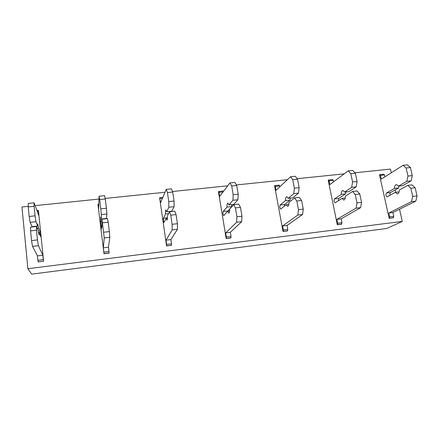 <?xml version="1.0" encoding="UTF-8"?>
<svg xmlns="http://www.w3.org/2000/svg" width="439" height="439" viewBox="0 0 439 439"><rect width="100%" height="100%" fill="white"/><g stroke="black" fill="none" stroke-linecap="round" stroke-linejoin="round"><path stroke-width="0.66" d="M28.233 206.335L21.95 206.978L27.887 268.717L31.674 274.139L386.693 228.499L402.294 221.421L399.534 209.222M354.888 172.763L390.452 169.108L391.286 172.79M395.166 189.933L395.704 192.287M27.887 268.717L402.294 221.421M35.115 205.628L98.995 199.059M105.157 198.428L165.009 192.277M172.5 191.508L227.726 185.829M236.401 184.94L287.386 179.699M297.121 178.7L344.209 173.86M37.271 211.45L38.391 211.335L38.434 210.555L43.587 261.243L38.198 261.913L37.902 260.327L37.458 255.855L42.852 255.196L43.307 259.658L37.902 260.327M99.099 196.206L99.713 199.558L105.267 198.988L104.603 195.646L99.099 196.206L98.616 209.282L97.935 204.322L103.988 253.742L109.108 253.105L109.004 251.536L103.867 252.173L103.988 253.742M166.244 189.379L167.44 192.584L172.708 192.041L171.462 188.847L166.244 189.379L160.592 202.664L159.637 197.857L166.573 245.966L171.446 245.357L171.501 243.81L166.611 244.413L166.573 245.966M229.976 182.898L231.699 185.966L236.692 185.45L234.931 182.394L229.976 182.898L219.659 196.365L219.001 192.359L218.66 191.492L218.457 191.695L226.184 238.558L230.832 237.982L231.029 236.451L226.37 237.027L226.184 238.558M290.547 176.741L292.742 179.677L297.494 179.189L295.266 176.258L290.547 176.741L276.016 190.35L275.291 186.443L274.869 185.609L274.589 185.818L283.023 231.496L287.457 230.947L287.786 229.432L283.347 229.981L283.023 231.496M348.193 170.881L350.81 173.696L355.332 173.229L352.687 170.42L348.193 170.881L329.843 184.605L329.063 180.797L328.57 179.99L328.207 180.199L337.289 224.757L341.526 224.23L341.97 222.738L337.728 223.259L337.289 224.757M403.117 165.294L406.113 168L410.427 167.555L407.397 164.861L403.117 165.294L381.304 179.112L380.481 175.391L379.916 174.612L379.488 174.826L389.146 218.315L393.196 217.81L393.75 216.334L389.695 216.839L389.146 218.315M38.144 261.809L43.587 261.243M43.538 261.139L43.307 259.658M37.194 228.253L38.572 228.099L40.229 232.182L40.723 236.637L39.033 232.659L39.027 234.717L38.198 230.662L36.453 226.475L30.598 227.128L30.587 230.898L31.542 240.599L32.497 246.383L38.385 245.686L42.852 255.196M32.497 246.383L37.458 255.855M31.542 240.599L37.463 239.913L38.385 245.686M30.587 230.898L36.492 230.234L37.463 239.913M36.453 226.475L36.492 230.234M39.033 232.659L38.5 232.719M32.678 226.601L32.727 226.892M37.732 226.041L32.074 226.667L30.132 222.348L35.976 221.711L37.732 226.041L37.743 224.027L38.572 228.099M38.391 211.335L38.835 215.664L34.077 202.813L28.266 203.405L28.228 206.923L29.166 216.465L35.049 215.84L35.976 221.711M29.166 216.465L30.132 222.348M28.228 206.923L34.094 206.319L35.049 215.84M34.077 202.813L34.094 206.319M101.859 225.547L101.535 225.586L101.908 227.55L101.936 219.226L104.241 237.911L103.335 247.826L108.466 247.201L109.004 251.536M103.335 247.826L103.867 252.173M104.241 237.911L109.81 237.252L108.466 247.201M103.747 232.231L109.349 231.583L109.81 237.252M102.583 222.82L108.175 222.194L109.349 231.583M101.936 219.226L107.478 218.611L108.175 222.194M99.713 199.558L101.365 214.594L106.902 213.991L106.479 218.435L101.113 219.028L100.75 217.107L100.75 225.339L101.261 229.69L101.535 225.586M100.992 221.146L101.821 221.053M106.09 218.479L106.112 218.765M101.365 214.594L101.113 219.028M100.855 208.821L106.425 208.229L106.902 213.991M105.267 198.988L106.425 208.229M167.358 218.134L166.2 218.265L166.941 220.142C167.336 220.109 167.446 218.781 167.275 216.158L169.525 211.741L170.766 215.176L172.11 224.313L172.192 229.888L166.002 240.188L170.886 239.59L171.501 243.81M166.002 240.188L166.611 244.413M172.192 229.888L177.471 229.262L170.886 239.59M172.11 224.313L177.422 223.698L177.471 229.262M170.766 215.176L176.061 214.583L177.422 223.698M169.525 211.741L174.782 211.159L176.061 214.583M167.44 192.584L168.763 201.578L168.867 207.241L174.113 206.67L171.737 211.219L166.639 211.779L165.909 209.946C165.508 209.99 165.393 211.324 165.569 213.952L163.456 218.249C163.319 219.868 163.495 221.283 163.983 222.496L166.2 218.265M165.569 213.952L168.571 213.617M170.519 211.351L170.519 211.631M168.867 207.241L166.639 211.779M168.763 201.578L174.042 201.018L174.113 206.67M172.708 192.041L174.042 201.018M229.608 211.088L227.687 211.307L228.763 213.096C229.416 213.03 229.701 211.719 229.619 209.151L233.658 204.64L235.425 207.921L236.934 216.8L236.643 222.277L225.69 232.911L230.343 232.341L231.029 236.451M225.69 232.911L226.37 237.027M236.643 222.277L241.659 221.684L230.343 232.341M236.934 216.8L241.971 216.218L241.659 221.684M235.425 207.921L240.451 207.362L241.971 216.218M233.658 204.64L238.646 204.091L240.451 207.362M231.699 185.966L233.18 194.707L232.917 200.266L237.9 199.723L233.757 204.354L228.906 204.892L227.846 203.142C227.188 203.213 226.903 204.536 226.99 207.104L223.182 211.499C222.831 213.102 223.012 214.479 223.725 215.637L227.687 211.307M226.99 207.104L231.77 206.571L227.698 211.307M231.797 204.574L231.77 206.571M232.917 200.266L228.906 204.892M233.18 194.707L238.19 194.175L237.9 199.723M236.692 185.45L238.19 194.175M223.478 191.377L223.21 191.02M288.84 204.382L286.239 204.678L287.616 206.385C288.5 206.297 288.944 204.997 288.944 202.483L294.585 197.896L296.83 201.035L298.482 209.672L297.861 215.044L282.601 225.97L287.04 225.432L287.786 229.432M282.601 225.97L283.347 229.981M297.861 215.044L302.625 214.484L287.04 225.432M298.482 209.672L303.272 209.112L302.625 214.484M296.83 201.035L301.609 200.502L303.272 209.112M294.585 197.896L299.327 197.369L301.609 200.502M292.742 179.677L294.371 188.183L293.773 193.637L298.509 193.122L292.775 197.83L288.16 198.34L286.804 196.667C285.91 196.76 285.465 198.071 285.471 200.59L280.131 205.057C279.594 206.648 279.775 207.998 280.686 209.101L286.239 204.678M285.471 200.59L290.031 200.08L284.576 204.558L284.236 206.308M290.146 198.121L290.031 200.08M293.773 193.637L288.16 198.34M294.371 188.183L299.135 187.678L298.509 193.122M297.494 179.189L299.135 187.678M275.291 186.443L279.687 185.982L279.835 186.773M279.687 185.982L279.199 185.154M345.274 197.994L342.052 198.362L343.699 199.997C344.796 199.882 345.378 198.593 345.455 196.129L352.55 191.475L355.222 194.488L357 202.889L356.078 208.168L336.932 219.346L341.169 218.831L341.97 222.738M336.932 219.346L337.728 223.259M356.078 208.168L360.611 207.636L341.169 218.831M357 202.889L361.56 202.363L360.611 207.636M355.222 194.488L359.766 193.978L361.56 202.363M352.55 191.475L357.066 190.976L359.766 193.978M350.81 173.696L352.566 181.976L351.672 187.332L356.183 186.844L349.01 191.607L344.61 192.095L342.985 190.493C341.882 190.614 341.295 191.909 341.229 194.378L334.502 198.911C333.783 200.486 333.969 201.803 335.061 202.862L342.052 198.362M341.229 194.378L345.575 193.89L338.743 198.433L338.343 200.793M345.773 191.964L345.575 193.89M351.672 187.332L344.61 192.095M352.566 181.976L357.099 181.494L356.183 186.844M355.332 173.229L357.099 181.494M329.063 180.797L333.261 180.352L333.563 181.823M333.261 180.352L332.685 179.556M399.1 191.903L395.319 192.331L397.213 193.895C398.497 193.764 399.21 192.491 399.353 190.076L407.754 185.362L410.811 188.254L412.709 196.436L411.513 201.622L388.844 213.019L392.9 212.525L393.75 216.334M388.844 213.019L389.695 216.839M411.513 201.622L415.832 201.111L392.9 212.525M412.709 196.436L417.05 195.931L415.832 201.111M410.811 188.254L415.146 187.766L417.05 195.931M407.754 185.362L412.056 184.885L415.146 187.766M406.113 168L407.985 176.066L406.821 181.329L411.123 180.857L402.656 185.675L398.453 186.136L396.587 184.605C395.287 184.748 394.573 186.026 394.441 188.446L386.452 193.039C385.574 194.598 385.766 195.887 387.022 196.897L395.319 192.331M394.441 188.446L398.59 187.985L390.507 192.578C389.92 193.094 389.777 193.994 390.084 195.267M398.864 186.092L398.59 187.985M406.821 181.329L398.453 186.136M407.985 176.066L412.303 175.605L411.123 180.857M410.427 167.555L412.303 175.605M380.481 175.391L384.493 174.969L384.91 176.829M384.493 174.969L383.84 174.201M40.229 232.182L38.445 232.379M103.999 253.632L109.124 252.996M101.832 225.218L100.75 225.339M98.095 205.062L98.775 204.991M166.644 245.851L171.523 245.247M167.358 217.81L163.456 218.249M159.999 198.56L162.446 198.302M226.31 238.443L230.958 237.861M227.841 210.972L223.182 211.499M219.001 192.359L223.05 191.931M283.204 231.375L287.638 230.826M284.576 204.558L280.131 205.057M337.509 224.631L341.751 224.104M338.743 198.433L334.502 198.911M389.409 218.183L393.459 217.684M390.507 192.584L386.452 193.039M38.347 210.374L36.931 210.522M98.808 204.042L97.952 204.135M162.858 197.336L159.752 197.66M223.253 191.014L218.66 191.492M279.259 185.148L274.869 185.609M344.022 199.959L343.699 199.997M332.757 179.551L328.57 179.99M397.591 193.857L397.213 193.895M383.922 174.19L379.916 174.612"/></g></svg>
